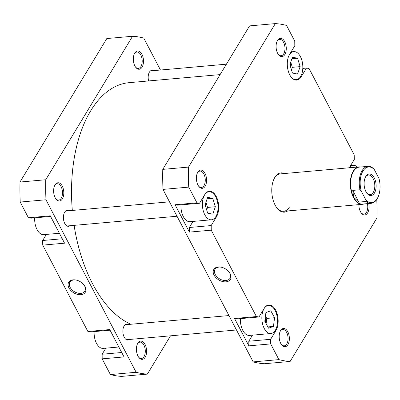 <?xml version="1.0" encoding="UTF-8"?>
<svg xmlns="http://www.w3.org/2000/svg" width="400" height="400" viewBox="0 0 400 400"><rect width="100%" height="100%" fill="white"/><g stroke="black" fill="none" stroke-linecap="round" stroke-linejoin="round"><path stroke-width="0.6" d="M374.28 169.515L373.025 168.2A18.545 10.225 84.9 0 0 367.925 166.36A18.545 10.225 84.9 0 0 362.13 170.61A18.545 10.225 84.9 0 0 359.98 189.755L361.24 191.07A17.885 9.865 -95.1 0 1 362.94 171.07A17.885 9.865 -95.1 0 1 374.28 169.515L378.975 178.49A17.885 9.865 -95.1 0 1 377.79 197.575A17.885 9.865 -95.1 0 1 377.275 198.495A17.885 9.865 -95.1 0 1 365.935 200.05L366.1 201.46A18.545 10.225 84.9 0 0 371.2 203.3A18.545 10.225 84.9 0 0 376.995 199.045A18.545 10.225 84.9 0 0 377.525 198.09L377.79 197.575M364.01 203.94A18.78 10.355 -95.1 0 1 362.405 204.315A18.78 10.355 -95.1 0 1 351.49 192.405A18.78 10.355 -95.1 0 1 353.22 171.215A18.78 10.355 -95.1 0 1 359.085 166.905A18.78 10.355 -95.1 0 1 360.735 166.995M371.2 203.3L362.58 204.065A18.545 10.225 -95.1 0 1 353.785 197.42A18.545 10.225 -95.1 0 1 353.51 171.375A18.545 10.225 -95.1 0 1 359.305 167.125L367.925 166.36M374.435 193.06A10.795 5.955 84.9 0 0 374.275 177.895A10.795 5.955 84.9 0 0 365.78 176.505A10.795 5.955 84.9 0 0 365.47 177.06A10.795 5.955 84.9 0 0 366.9 193.2A10.795 5.955 84.9 0 0 374.435 193.06M365.285 177.445A9.86 5.435 -95.1 0 1 365.375 177.29A9.86 5.435 -95.1 0 1 368.455 175.03A9.86 5.435 -95.1 0 1 374.19 181.28A9.86 5.435 -95.1 0 1 373.28 192.41A9.86 5.435 -95.1 0 1 370.2 194.67A9.86 5.435 -95.1 0 1 366.65 192.85M361.24 191.07L365.935 200.05M359.98 189.755L352.725 190.4L358.845 202.1L366.1 201.46M352.725 190.4L353.785 197.42L358.845 202.1M72.33 210.44A122.995 67.83 -95.1 0 1 91.085 110.19A122.995 67.83 -95.1 0 1 129.095 82.67L220.11 74.6M130.935 324.255A122.995 67.83 -95.1 0 1 74.11 225.365M290.94 76.775A14.085 7.765 84.9 0 0 296.24 79.665A14.085 7.765 84.9 0 0 300.64 76.435A14.085 7.765 84.9 0 0 301.94 60.54A14.085 7.765 84.9 0 0 293.75 51.605A14.085 7.765 84.9 0 0 289.35 54.835A14.085 7.765 84.9 0 0 289.045 55.38M204.575 194.955A14.085 7.765 84.9 0 0 203.28 210.85A14.085 7.765 84.9 0 0 211.465 219.785A14.085 7.765 84.9 0 0 215.865 216.55A14.085 7.765 84.9 0 0 217.165 200.655A14.085 7.765 84.9 0 0 208.975 191.725A14.085 7.765 84.9 0 0 204.575 194.955M180.96 204.89A14.085 7.765 84.9 0 0 190.01 221.685L211.465 219.785M264.035 308.695A14.085 7.765 84.9 0 0 262.74 324.59A14.085 7.765 84.9 0 0 270.925 333.52A14.085 7.765 84.9 0 0 275.325 330.29A14.085 7.765 84.9 0 0 276.625 314.395A14.085 7.765 84.9 0 0 268.44 305.465A14.085 7.765 84.9 0 0 264.035 308.695M240.42 318.63A14.085 7.765 84.9 0 0 249.47 335.425L270.925 333.52M280.605 330.565A9.155 5.05 -95.1 0 1 287.805 331.745A9.155 5.05 -95.1 0 1 287.945 344.6A9.155 5.05 -95.1 0 1 281.555 344.72A9.155 5.05 -95.1 0 1 280.345 331.035A9.155 5.05 -95.1 0 1 280.605 330.565M281.305 344.365A8.215 4.53 84.9 0 0 284.22 345.835A8.215 4.53 84.9 0 0 286.785 343.95A8.215 4.53 84.9 0 0 287.545 334.68A8.215 4.53 84.9 0 0 282.77 329.465A8.215 4.53 84.9 0 0 280.2 331.35A8.215 4.53 84.9 0 0 280.155 331.425M197.81 172.195A9.155 5.05 -95.1 0 1 205.015 173.375A9.155 5.05 -95.1 0 1 205.15 186.23A9.155 5.05 -95.1 0 1 198.765 186.35A9.155 5.05 -95.1 0 1 197.55 172.665A9.155 5.05 -95.1 0 1 197.81 172.195M198.51 185.995A8.215 4.53 84.9 0 0 201.425 187.465A8.215 4.53 84.9 0 0 203.995 185.58A8.215 4.53 84.9 0 0 204.75 176.31A8.215 4.53 84.9 0 0 199.975 171.1A8.215 4.53 84.9 0 0 197.405 172.985A8.215 4.53 84.9 0 0 197.365 173.055M277.515 40.46A9.155 5.05 -95.1 0 1 284.715 41.64A9.155 5.05 -95.1 0 1 284.855 54.495A9.155 5.05 -95.1 0 1 278.465 54.615A9.155 5.05 -95.1 0 1 277.255 40.93A9.155 5.05 -95.1 0 1 277.515 40.46M278.215 54.26A8.215 4.53 84.9 0 0 281.13 55.73A8.215 4.53 84.9 0 0 283.695 53.845A8.215 4.53 84.9 0 0 284.455 44.57A8.215 4.53 84.9 0 0 279.68 39.36A8.215 4.53 84.9 0 0 277.11 41.245A8.215 4.53 84.9 0 0 277.065 41.32M368.73 203.52A9.155 5.05 -95.1 0 1 367.645 212.865A9.155 5.05 -95.1 0 1 361.26 212.98A9.155 5.05 -95.1 0 1 358.885 204.63M361.005 212.63A8.215 4.53 84.9 0 0 363.92 214.1A8.215 4.53 84.9 0 0 366.49 212.215A8.215 4.53 84.9 0 0 367.42 203.635M287.69 210.94A19.715 10.875 -95.1 0 1 276.875 207.9A19.715 10.875 -95.1 0 1 274.26 178.43A19.715 10.875 -95.1 0 1 274.825 177.41A19.715 10.875 -95.1 0 1 284.375 173.53M359.085 166.905L280.29 173.895A18.78 10.355 84.9 0 0 274.42 178.2A18.78 10.355 84.9 0 0 274.075 178.81M226 281.83A9.685 6.455 31.2 0 1 214.07 275.12A9.685 6.455 31.2 0 1 218.235 266.98A9.685 6.455 31.2 0 1 221.4 267.22A9.685 6.455 31.2 0 1 228.815 271.71A9.685 6.455 31.2 0 1 226 281.83M221.62 267.275A8.745 5.83 -148.8 0 0 218.975 267.1A8.745 5.83 -148.8 0 0 214.995 269.28A8.745 5.83 -148.8 0 0 216.965 276.825A8.745 5.83 -148.8 0 0 225.985 280.51A8.745 5.83 -148.8 0 0 229.965 278.335A8.745 5.83 -148.8 0 0 228.665 271.535M265.43 322.435A6.57 3.625 84.9 0 0 265.195 318.095M206.05 207.9A6.57 3.625 84.9 0 0 205.51 203.57M290.83 67.775A6.57 3.625 84.9 0 0 290.28 63.445M175.095 204.76L196.94 202.82L199.525 203.245L177.68 205.18L175.095 204.76L189.395 232.11L189.345 227.495L193.025 221.42M234.555 318.495L256.4 316.56L258.985 316.98L237.14 318.92L234.555 318.495L248.855 345.85L248.805 341.235L252.485 335.155M300.385 76.83L301.22 76.76A14.555 8.025 84.9 0 1 296.67 80.095A14.555 8.025 84.9 0 1 288.21 70.865A14.555 8.025 84.9 0 1 289.555 54.44L294.805 45.76L294.755 41.145L286.55 25.44A169.475 93.46 84.9 0 0 275.33 23.605L249.585 25.885L162.77 169.375A169.475 93.46 84.9 0 0 162.985 189.4L253.165 361.9A169.475 93.46 84.9 0 0 264.38 363.735L290.125 361.455L376.94 217.965A169.475 93.46 84.9 0 0 376.785 199.38M301.22 76.76L306.47 68.075L309.055 68.5L354.215 154.88L354.265 159.5L349.255 167.78M196.94 202.82L188.73 187.12A169.475 93.46 84.9 0 1 188.515 167.09L275.33 23.605M189.345 227.495L211.19 225.56L216.445 216.875A14.555 8.025 84.9 0 0 217.785 200.455A14.555 8.025 84.9 0 0 209.325 191.225A14.555 8.025 84.9 0 0 204.78 194.56L199.525 203.245M211.19 225.56L211.24 230.175L189.395 232.11M256.4 316.56L211.24 230.175M248.805 341.235L270.65 339.3L275.905 330.615A14.555 8.025 84.9 0 0 277.245 314.19A14.555 8.025 84.9 0 0 268.785 304.96A14.555 8.025 84.9 0 0 264.24 308.3L258.985 316.98M270.65 339.3L270.7 343.915L248.855 345.85M290.125 361.455A169.475 93.46 84.9 0 1 278.91 359.615L270.7 343.915M162.985 189.4L188.73 187.12M278.91 359.615L253.165 361.9M188.515 167.09L162.77 169.375M276.625 207.56A18.78 10.355 84.9 0 0 283.605 211.305A18.78 10.355 84.9 0 0 289.475 206.995M306.47 68.075L302.8 68.4M274.575 317.725L270.8 310.8L265.905 312.565L264.79 321.26L268.565 328.185L273.455 326.42L274.575 317.725L266.77 318.415L265.465 316.015M215.35 206.73L212.765 198.33L207.64 197.35L205.095 204.775L207.675 213.18L212.8 214.155L215.35 206.73L207.545 207.425L205.96 202.255M300.125 66.63L297.55 58.22L292.425 57.225L289.87 64.635L292.44 73.05L297.565 74.045L300.125 66.63L292.32 67.325L290.735 62.13M357.44 167.055A14.085 7.765 84.9 0 0 353.215 165.345A14.085 7.765 84.9 0 0 349.355 167.77M266.1 323.66L266.77 318.415M267.87 326.915L273.455 326.42M207.135 198.83L212.765 198.33M206.68 209.945L207.545 207.425M291.91 58.72L297.55 58.22M291.455 69.83L292.32 67.325M118.845 347.005L103.19 348.395A14.085 7.765 -95.1 0 1 94.14 331.6M59.385 233.265L43.73 234.655A14.085 7.765 -95.1 0 1 34.68 217.86M55.04 184.855A9.155 5.05 -95.1 0 1 62.24 186.035A9.155 5.05 -95.1 0 1 62.38 198.89A9.155 5.05 -95.1 0 1 55.99 199.01A9.155 5.05 -95.1 0 1 54.78 185.325A9.155 5.05 -95.1 0 1 55.04 184.855M55.74 198.655A8.215 4.53 84.9 0 0 58.655 200.125A8.215 4.53 84.9 0 0 61.22 198.24A8.215 4.53 84.9 0 0 61.98 188.97A8.215 4.53 84.9 0 0 57.205 183.76A8.215 4.53 84.9 0 0 54.635 185.64A8.215 4.53 84.9 0 0 54.59 185.715M134.745 53.115A9.155 5.05 -95.1 0 1 141.945 54.295A9.155 5.05 -95.1 0 1 142.08 67.155A9.155 5.05 -95.1 0 1 135.695 67.27A9.155 5.05 -95.1 0 1 134.48 53.59A9.155 5.05 -95.1 0 1 134.745 53.115M135.44 66.92A8.215 4.53 84.9 0 0 138.36 68.39A8.215 4.53 84.9 0 0 140.925 66.505A8.215 4.53 84.9 0 0 141.68 57.23A8.215 4.53 84.9 0 0 136.905 52.02A8.215 4.53 84.9 0 0 134.34 53.905A8.215 4.53 84.9 0 0 134.295 53.98M137.835 343.22A9.155 5.05 -95.1 0 1 145.035 344.405A9.155 5.05 -95.1 0 1 145.17 357.26A9.155 5.05 -95.1 0 1 138.785 357.375A9.155 5.05 -95.1 0 1 137.57 343.695A9.155 5.05 -95.1 0 1 137.835 343.22M138.53 357.025A8.215 4.53 84.9 0 0 141.45 358.495A8.215 4.53 84.9 0 0 144.015 356.61A8.215 4.53 84.9 0 0 144.775 347.335A8.215 4.53 84.9 0 0 139.995 342.125A8.215 4.53 84.9 0 0 137.43 344.01A8.215 4.53 84.9 0 0 137.385 344.085M73.125 279.845A9.685 6.455 31.2 0 1 76.285 280.09A9.685 6.455 31.2 0 1 83.705 284.575A9.685 6.455 31.2 0 1 80.89 294.695A9.685 6.455 31.2 0 1 68.96 287.985A9.685 6.455 31.2 0 1 73.125 279.845M76.51 280.14A8.745 5.83 -148.8 0 0 73.86 279.965A8.745 5.83 -148.8 0 0 69.885 282.145A8.745 5.83 -148.8 0 0 71.855 289.69A8.745 5.83 -148.8 0 0 80.875 293.38A8.745 5.83 -148.8 0 0 84.85 291.2A8.745 5.83 -148.8 0 0 83.555 284.405M129.445 339.465A7.98 4.4 -95.1 0 1 128.005 340.065A7.98 4.4 -95.1 0 1 123.365 335.005A7.98 4.4 -95.1 0 1 124.1 326A7.98 4.4 -95.1 0 1 126.595 324.165A7.98 4.4 -95.1 0 1 128.12 324.505M69.985 225.73A7.98 4.4 -95.1 0 1 68.545 226.33A7.98 4.4 -95.1 0 1 63.905 221.265A7.98 4.4 -95.1 0 1 64.64 212.26A7.98 4.4 -95.1 0 1 67.135 210.43A7.98 4.4 -95.1 0 1 68.66 210.765M148.625 80.94A7.98 4.4 -95.1 0 1 149.415 72.14A7.98 4.4 -95.1 0 1 151.91 70.31A7.98 4.4 -95.1 0 1 153.435 70.645M170.52 335.825L147.355 374.115L121.61 376.395A169.475 93.46 -95.1 0 1 110.395 374.56L102.185 358.855L124.03 356.92L109.73 329.565L87.885 331.5L90.47 331.925L110.055 330.19M87.885 331.5L42.725 245.12L64.57 243.18L50.265 215.825L28.42 217.765L31.01 218.185L50.595 216.45M147.355 374.115A169.475 93.46 -95.1 0 1 136.14 372.275L45.96 199.775A169.475 93.46 -95.1 0 1 45.745 179.75L132.56 36.265A169.475 93.46 -95.1 0 1 143.775 38.1L160.465 70.025M102.185 358.855L102.135 354.24L121.72 352.505M105.815 348.16L102.135 354.24M42.725 245.12L42.675 240.5L62.26 238.765M46.35 234.425L42.675 240.5M132.56 36.265L106.815 38.545L20 182.035A169.475 93.46 -95.1 0 0 20.215 202.06L28.42 217.765M136.14 372.275L110.395 374.56M20.215 202.06L45.96 199.775M20 182.035L45.745 179.75M215.61 216.95L216.445 216.875M275.07 330.69L275.905 330.615M283.605 211.305L362.405 204.315M226.42 64.175L150.47 70.91M177.015 216.24L67.02 225.99M169.48 201.825L65.695 211.03M236.475 329.975L126.48 339.73M228.94 315.565L125.155 324.765M296.24 79.665L294.615 79.805M268.44 305.465L266.815 305.605M208.975 191.725L207.355 191.87M293.75 51.605L291.13 51.84M353.215 165.345L350.59 165.575"/></g></svg>
